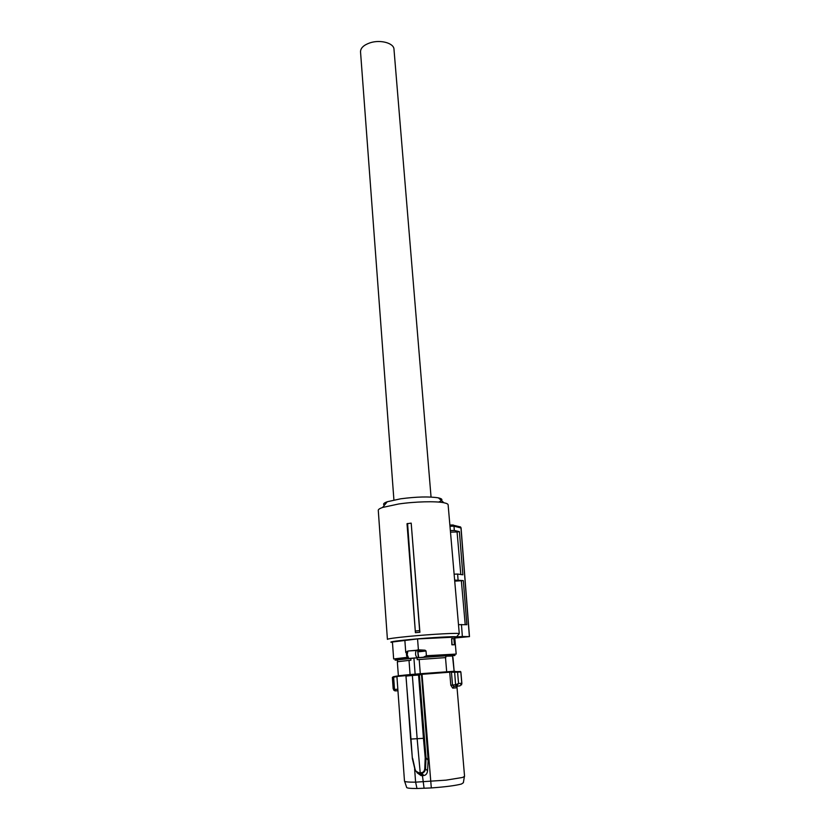 <?xml version="1.0" encoding="UTF-8"?>
<svg xmlns="http://www.w3.org/2000/svg" width="830" height="830" viewBox="0 0 830 830"><rect width="100%" height="100%" fill="white"/><g stroke="black" fill="none" stroke-linecap="round" stroke-linejoin="round"><path stroke-width="1.25" d="M378.283 510.429L387.413 639.339C388.139 638.716 395.205 637.731 408.619 636.413C431.195 634.203 459.955 632.688 459.27 633.695L458.492 624.668L466.865 624.7L463.327 580.616L454.726 581.145M378.262 510.274C378.314 509.392 379.756 508.458 382.589 507.452L398.628 503.997C414.782 501.59 435.937 501.04 443.957 502.773C446.748 503.343 448.148 504.069 448.138 504.941L449.87 525.037L453.253 524.996L453.989 526.147L449.985 526.251L449.881 525.079L453.253 524.996M463.327 580.616L454.633 580.077L458.492 624.72M454.633 580.077L454.124 574.204L457.621 574.049L458.067 579.931M449.985 526.251L454.135 574.298M415.405 632.668L407.011 523.72L411.192 523.128L419.907 632.284L415.405 632.668L407.582 523.471M392.455 642.41C387.651 642.13 393.534 641.165 410.093 639.525C430.282 637.575 456.147 636.133 456.531 636.901L462.362 636.527L461.449 624.492M438.572 502.077C443.075 500.324 443.013 498.923 438.375 497.855C429.131 496.413 416.546 496.734 400.631 498.809L387.257 501.745C383.668 503.063 382.723 504.215 384.425 505.211M459.27 633.695L456.531 636.901M465.215 624.637L461.366 580.844M450.358 530.567L454.311 530.463L459.405 531.646L462.86 574.806L457.621 574.049M450.493 532.144L457.071 531.957L460.806 574.505M459.405 531.646L457.071 531.957M454.311 530.463L453.989 526.158L460.972 527.984M415.674 630.987L419.638 630.644L411.192 523.128M419.638 630.644L419.907 632.284M462.362 636.527L469.386 636.61L460.961 527.849L459.737 526.77M469.386 636.61L454.819 638.031M407.634 657.868L408.754 658.449L418.351 657.671L417.718 651.156L425.022 650.191L418.403 649.817L417.552 638.924L454.736 637.129L456.178 654.05M397.529 660.151C392.154 660.275 395.474 659.757 407.489 658.605L406.69 657.391L393.648 658.968L392.424 641.995L417.552 638.924M454.394 644.775L451.883 644.817L451.634 638.675L453.875 638.685L454.394 644.775L452.153 644.786L451.634 638.675M407.157 651.685L405.756 652.484L404.843 640.127M425.022 650.191L426.029 651L426.402 655.721L423.373 657.236L418.351 657.671M407.177 651.342L408.09 651.031M417.272 657.702C415.446 656.074 415.073 653.677 416.172 650.492L418.403 649.817M397.632 661.655L397.508 659.892L417.085 657.817L450.483 655.513L452.516 655.586L452.672 657.37M417.262 649.963L418.289 651.82L426.029 651M406.908 652.141L407.862 651.26L407.188 654.735L408.754 658.449L407.489 658.605M416.608 650.232L408.194 650.99L416.172 650.492M407.447 651.498C405.995 652.173 406.368 656.198 407.333 657.526L408.215 658.003M410.798 658.366L410.933 660.224L409.014 660.389L410.082 674.572L420.291 673.732L419.192 659.508L417.22 659.674L417.085 657.817M413.911 658.086L415.135 674.116M420.291 673.732L454.135 671.263L452.516 656.001L445.72 656.198L445.835 657.588L419.192 659.508M403.505 675.215L410.082 674.572M398.358 675.662L397.342 661.749L409.014 660.389M408.319 675.039L416.183 674.458M393.814 676.595L393.638 677.218L396.564 676.689L396.74 676.066L393.078 676.803M406.14 675.599L396.916 676.471C398.276 675.838 396.035 675.994 407.789 674.894L421.111 673.721M446.675 671.719L445.502 657.599M452.516 656.001L445.72 656.198M452.962 657.36L454.145 671.273L451.178 671.595M459.384 671.574L449.227 671.615L422.128 673.659M456.324 671.605L455.421 671.646M392.362 677.436L393.181 688.879L394.509 689.398L393.638 677.218L392.362 677.456L396.647 676.118M397.85 689.274L396.927 676.606M408.889 674.728L407.686 675.06M412.552 674.863L412.365 675.496L406.295 676.045L406.482 675.402L406.005 676.066L410.622 739.053L406.005 676.077M412.479 674.904L406.41 675.454L405.953 676.077L410.985 739.053L417.148 738.7L412.365 675.496L418.569 675.039L418.683 674.437L412.489 674.904M421.287 673.836L419.046 674.479L419.368 674.987L421.484 674.375L421.194 673.753M421.484 674.334L422.096 673.701L449.424 671.678L451.447 672.207L451.645 671.574M454.84 671.605L454.643 672.248L451.447 672.207L452.526 685.061L450.804 685.196L452.734 688.153L453.844 686.503L459.965 685.881L456.272 686.223L455.577 684.709L454.643 672.248L457.589 672.155L458.554 683.526L455.691 684.688L456.562 686.161L458.554 683.526L461.771 683.246L459.965 685.881M460.225 671.377L460.878 671.947L457.589 672.155L449.227 671.615M404.49 781.082L404.49 781.154C404.843 781.881 408.547 782.213 415.612 782.161L414.616 768.902M394.956 690.851L393.897 690.311L393.275 688.568M404.635 781.341L406.607 787.265C406.389 788.095 409.844 788.51 416.982 788.5L415.612 782.161L446.073 780.138L462.466 777.482L464.561 776.351L456.925 686.431M426.029 757.821L425.562 768.414C425.23 771.215 423.943 772.813 421.692 773.197L420.198 772.761L417.148 738.7L423.445 738.327L418.569 675.039L419.368 674.987L426.029 757.821L428.156 760.311L427.564 770.717C427.274 773.55 426.008 775.158 423.757 775.542L422.439 775.614L420.364 773.27L419.046 773.311L421.121 775.656L422.439 775.614L424.068 788.23L416.982 788.5M421.121 775.656L416.971 772.689M421.484 674.375L428.156 760.311M450.804 685.196L449.715 672.196L422.024 674.302L431.31 787.929L424.068 788.23M457.61 686.151L456.324 687.811L456.635 686.711M461.812 683.692L460.806 671.947M397.954 690.819L397.477 689.294L394.624 689.398L395.35 690.871L394.624 689.398M415.239 770.614L412.344 758.527L410.985 739.053L412.344 758.527L414.979 768.881C415.623 771.329 416.919 772.637 418.88 772.803L415.353 770.863L414.668 768.943M424.244 738.233L423.445 738.327L425.209 757.863L425.998 757.811M418.88 772.803L421.526 772.678C423.476 772.336 424.555 770.914 424.773 768.414L425.209 757.863M431.31 787.929C445.461 786.902 455.525 785.595 461.48 784.008L463.368 782.711L464.354 776.714M455.577 684.709L452.526 685.061L453.844 686.503L456.562 686.161M427.564 770.717L424.773 768.414M431.05 497.066L393.991 49.385C394.136 43.129 380.296 39.301 369.9 42.88C363.758 45.038 360.625 47.984 360.521 51.73L360.542 52M408.619 658.387L407.157 658.481M426.402 655.721L456.189 654.071M407.208 657.339L406.544 655.43M406.461 654.216L406.327 652.432L405.756 652.484M423.373 657.236L452.91 655.306C455.94 655.233 455.815 655.41 452.537 655.825M406.793 652.38L406.368 651.83M417.895 651.841L418.735 657.64M417.718 651.156L416.774 650.222M408.256 675.132L415.851 674.572M407.893 674.832L397.829 675.827M451.551 671.667L455.048 671.294M404.49 781.154L396.916 676.481M457.05 671.574L460.878 671.947L461.874 683.453M412.396 758.516L410.684 739.063M456.324 687.811L452.734 688.153M397.632 690.788L395.35 690.871M412.697 758.496L414.979 768.881M423.757 775.542L421.526 772.678M387.257 501.745L382.589 507.452M438.375 497.855L443.957 502.773M453.647 525.286L460.567 526.967L461.065 527.901L469.479 636.631M461.449 684.968L461.874 683.505M360.521 51.73L393.918 499.982"/></g></svg>
